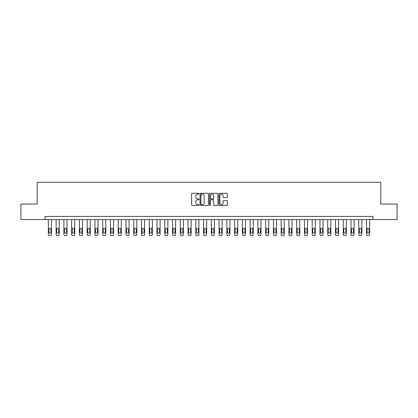 <?xml version="1.0" encoding="UTF-8"?>
<svg xmlns="http://www.w3.org/2000/svg" width="418" height="418" viewBox="0 0 418 418"><rect width="100%" height="100%" fill="white"/><g stroke="black" fill="none" stroke-linecap="round" stroke-linejoin="round"><path stroke-width="0.63" d="M199.067 193.712A0.428 0.428 0 0 0 198.639 193.283L192.165 193.283A0.611 0.611 0 0 0 191.559 193.895L191.559 204.862A0.611 0.611 0 0 0 192.165 205.473L198.639 205.473A0.428 0.428 0 0 0 199.067 205.045A0.428 0.428 0 0 0 198.639 204.616L197.803 204.616A1.949 1.949 0 0 1 195.854 202.667L195.854 201.753A1.949 1.949 0 0 1 197.803 199.804L198.639 199.804A0.428 0.428 0 0 0 199.067 199.376A0.428 0.428 0 0 0 198.639 198.952L197.803 198.952A1.949 1.949 0 0 1 195.854 197.003L195.854 196.089A1.949 1.949 0 0 1 197.803 194.135L198.639 194.135A0.428 0.428 0 0 0 199.067 193.712M226.807 197.578A0.611 0.611 0 0 0 227.418 196.972L227.418 193.895A0.611 0.611 0 0 0 226.807 193.283L219.617 193.283A0.611 0.611 0 0 0 219.011 193.895L219.011 204.862A0.611 0.611 0 0 0 219.617 205.473L226.807 205.473A0.611 0.611 0 0 0 227.418 204.862L227.418 201.147A0.611 0.611 0 0 0 226.807 200.535L223.729 200.535A0.611 0.611 0 0 0 223.123 201.147L223.123 202.986A1.63 1.63 0 0 1 221.493 204.616A1.63 1.63 0 0 1 219.863 202.986L219.863 195.765A1.63 1.63 0 0 1 221.493 194.135A1.63 1.63 0 0 1 223.123 195.765L223.123 196.972A0.611 0.611 0 0 0 223.729 197.578L226.807 197.578M44.956 219.554L20.9 219.554L20.9 204.036L37.197 204.036L37.197 182.305L380.803 182.305L380.803 204.036L397.1 204.036L397.1 219.554L373.044 219.554L373.044 216.451L44.956 216.451L44.956 219.554L373.044 219.554M208.467 193.895A0.611 0.611 0 0 0 207.856 193.283L200.666 193.283A0.611 0.611 0 0 0 200.06 193.895L200.06 204.862A0.611 0.611 0 0 0 200.666 205.473L207.856 205.473A0.611 0.611 0 0 0 208.467 204.862L208.467 193.895M210.144 193.283L217.334 193.283A0.611 0.611 0 0 1 217.94 193.895L217.94 204.862A0.611 0.611 0 0 1 217.334 205.473L214.256 205.473A0.611 0.611 0 0 1 213.645 204.862L213.645 200.415A0.611 0.611 0 0 0 213.039 199.804L210.996 199.804A0.611 0.611 0 0 0 210.385 200.415L210.385 205.045A0.428 0.428 0 0 1 209.961 205.473A0.428 0.428 0 0 1 209.533 205.045L209.533 193.895A0.611 0.611 0 0 1 210.144 193.283M201.335 194.135A0.428 0.428 0 0 0 200.912 194.563L200.912 204.193A0.428 0.428 0 0 0 201.335 204.616L202.223 204.616A1.949 1.949 0 0 0 204.172 202.667L204.172 196.089A1.949 1.949 0 0 0 202.223 194.135L201.335 194.135M213.645 195.796A1.63 1.63 0 0 0 212.015 194.166A1.63 1.63 0 0 0 210.385 195.796L210.385 198.341A0.611 0.611 0 0 0 210.996 198.952L213.039 198.952A0.611 0.611 0 0 0 213.645 198.341L213.645 195.796M51.471 219.554L51.471 234.451A1.244 1.244 0 0 1 50.233 235.695L49.611 235.695A1.244 1.244 0 0 1 48.368 234.451L48.368 219.554M50.918 232.22L50.918 229.236A0.993 0.993 0 0 0 49.92 228.244A0.993 0.993 0 0 0 48.927 229.236L48.927 232.22A0.993 0.993 0 0 0 49.92 233.213A0.993 0.993 0 0 0 50.918 232.22M59.236 219.554L59.236 234.451A1.244 1.244 0 0 1 57.992 235.695L57.37 235.695A1.244 1.244 0 0 1 56.132 234.451L56.132 219.554M58.677 232.22L58.677 229.236A0.993 0.993 0 0 0 57.684 228.244A0.993 0.993 0 0 0 56.691 229.236L56.691 232.22A0.993 0.993 0 0 0 57.684 233.213A0.993 0.993 0 0 0 58.677 232.22M66.995 219.554L66.995 234.451A1.244 1.244 0 0 1 65.751 235.695L65.13 235.695A1.244 1.244 0 0 1 63.891 234.451L63.891 219.554M66.436 232.22L66.436 229.236A0.993 0.993 0 0 0 65.443 228.244A0.993 0.993 0 0 0 64.45 229.236L64.45 232.22A0.993 0.993 0 0 0 65.443 233.213A0.993 0.993 0 0 0 66.436 232.22M74.754 219.554L74.754 234.451A1.244 1.244 0 0 1 73.511 235.695L72.889 235.695A1.244 1.244 0 0 1 71.65 234.451L71.65 219.554M74.195 232.22L74.195 229.236A0.993 0.993 0 0 0 73.202 228.244A0.993 0.993 0 0 0 72.209 229.236L72.209 232.22A0.993 0.993 0 0 0 73.202 233.213A0.993 0.993 0 0 0 74.195 232.22M82.513 219.554L82.513 234.451A1.244 1.244 0 0 1 81.27 235.695L80.653 235.695A1.244 1.244 0 0 1 79.41 234.451L79.41 219.554M81.954 232.22L81.954 229.236A0.993 0.993 0 0 0 80.961 228.244A0.993 0.993 0 0 0 79.969 229.236L79.969 232.22A0.993 0.993 0 0 0 80.961 233.213A0.993 0.993 0 0 0 81.954 232.22M90.272 219.554L90.272 234.451A1.244 1.244 0 0 1 89.034 235.695L88.412 235.695A1.244 1.244 0 0 1 87.169 234.451L87.169 219.554M89.713 232.22L89.713 229.236A0.993 0.993 0 0 0 88.721 228.244A0.993 0.993 0 0 0 87.728 229.236L87.728 232.22A0.993 0.993 0 0 0 88.721 233.213A0.993 0.993 0 0 0 89.713 232.22M98.031 219.554L98.031 234.451A1.244 1.244 0 0 1 96.793 235.695L96.171 235.695A1.244 1.244 0 0 1 94.928 234.451L94.928 219.554M97.472 232.22L97.472 229.236A0.993 0.993 0 0 0 96.48 228.244A0.993 0.993 0 0 0 95.487 229.236L95.487 232.22A0.993 0.993 0 0 0 96.48 233.213A0.993 0.993 0 0 0 97.472 232.22M105.796 219.554L105.796 234.451A1.244 1.244 0 0 1 104.552 235.695L103.93 235.695A1.244 1.244 0 0 1 102.687 234.451L102.687 219.554M105.237 232.22L105.237 229.236A0.993 0.993 0 0 0 104.239 228.244A0.993 0.993 0 0 0 103.246 229.236L103.246 232.22A0.993 0.993 0 0 0 104.239 233.213A0.993 0.993 0 0 0 105.237 232.22M113.555 219.554L113.555 234.451A1.244 1.244 0 0 1 112.311 235.695L111.69 235.695A1.244 1.244 0 0 1 110.451 234.451L110.451 219.554M112.996 232.22L112.996 229.236A0.993 0.993 0 0 0 112.003 228.244A0.993 0.993 0 0 0 111.01 229.236L111.01 232.22A0.993 0.993 0 0 0 112.003 233.213A0.993 0.993 0 0 0 112.996 232.22M121.314 219.554L121.314 234.451A1.244 1.244 0 0 1 120.07 235.695L119.449 235.695A1.244 1.244 0 0 1 118.21 234.451L118.21 219.554M120.755 232.22L120.755 229.236A0.993 0.993 0 0 0 119.762 228.244A0.993 0.993 0 0 0 118.769 229.236L118.769 232.22A0.993 0.993 0 0 0 119.762 233.213A0.993 0.993 0 0 0 120.755 232.22M129.073 219.554L129.073 234.451A1.244 1.244 0 0 1 127.83 235.695L127.213 235.695A1.244 1.244 0 0 1 125.97 234.451L125.97 219.554M128.514 232.22L128.514 229.236A0.993 0.993 0 0 0 127.521 228.244A0.993 0.993 0 0 0 126.529 229.236L126.529 232.22A0.993 0.993 0 0 0 127.521 233.213A0.993 0.993 0 0 0 128.514 232.22M136.832 219.554L136.832 234.451A1.244 1.244 0 0 1 135.589 235.695L134.972 235.695A1.244 1.244 0 0 1 133.729 234.451L133.729 219.554M136.273 232.22L136.273 229.236A0.993 0.993 0 0 0 135.28 228.244A0.993 0.993 0 0 0 134.288 229.236L134.288 232.22A0.993 0.993 0 0 0 135.28 233.213A0.993 0.993 0 0 0 136.273 232.22M144.591 219.554L144.591 234.451A1.244 1.244 0 0 1 143.353 235.695L142.731 235.695A1.244 1.244 0 0 1 141.488 234.451L141.488 219.554M144.032 232.22L144.032 229.236A0.993 0.993 0 0 0 143.04 228.244A0.993 0.993 0 0 0 142.047 229.236L142.047 232.22A0.993 0.993 0 0 0 143.04 233.213A0.993 0.993 0 0 0 144.032 232.22M152.351 219.554L152.351 234.451A1.244 1.244 0 0 1 151.112 235.695L150.49 235.695A1.244 1.244 0 0 1 149.247 234.451L149.247 219.554M151.791 232.22L151.791 229.236A0.993 0.993 0 0 0 150.799 228.244A0.993 0.993 0 0 0 149.806 229.236L149.806 232.22A0.993 0.993 0 0 0 150.799 233.213A0.993 0.993 0 0 0 151.791 232.22M160.115 219.554L160.115 234.451A1.244 1.244 0 0 1 158.871 235.695L158.25 235.695A1.244 1.244 0 0 1 157.011 234.451L157.011 219.554M159.556 232.22L159.556 229.236A0.993 0.993 0 0 0 158.563 228.244A0.993 0.993 0 0 0 157.565 229.236L157.565 232.22A0.993 0.993 0 0 0 158.563 233.213A0.993 0.993 0 0 0 159.556 232.22M167.874 219.554L167.874 234.451A1.244 1.244 0 0 1 166.63 235.695L166.009 235.695A1.244 1.244 0 0 1 164.77 234.451L164.77 219.554M167.315 232.22L167.315 229.236A0.993 0.993 0 0 0 166.322 228.244A0.993 0.993 0 0 0 165.329 229.236L165.329 232.22A0.993 0.993 0 0 0 166.322 233.213A0.993 0.993 0 0 0 167.315 232.22M175.633 219.554L175.633 234.451A1.244 1.244 0 0 1 174.39 235.695L173.768 235.695A1.244 1.244 0 0 1 172.529 234.451L172.529 219.554M175.074 232.22L175.074 229.236A0.993 0.993 0 0 0 174.081 228.244A0.993 0.993 0 0 0 173.089 229.236L173.089 232.22A0.993 0.993 0 0 0 174.081 233.213A0.993 0.993 0 0 0 175.074 232.22M183.392 219.554L183.392 234.451A1.244 1.244 0 0 1 182.149 235.695L181.532 235.695A1.244 1.244 0 0 1 180.289 234.451L180.289 219.554M182.833 232.22L182.833 229.236A0.993 0.993 0 0 0 181.84 228.244A0.993 0.993 0 0 0 180.848 229.236L180.848 232.22A0.993 0.993 0 0 0 181.84 233.213A0.993 0.993 0 0 0 182.833 232.22M191.151 219.554L191.151 234.451A1.244 1.244 0 0 1 189.913 235.695L189.291 235.695A1.244 1.244 0 0 1 188.048 234.451L188.048 219.554M190.592 232.22L190.592 229.236A0.993 0.993 0 0 0 189.6 228.244A0.993 0.993 0 0 0 188.607 229.236L188.607 232.22A0.993 0.993 0 0 0 189.6 233.213A0.993 0.993 0 0 0 190.592 232.22M198.911 219.554L198.911 234.451A1.244 1.244 0 0 1 197.672 235.695L197.05 235.695A1.244 1.244 0 0 1 195.807 234.451L195.807 219.554M198.351 232.22L198.351 229.236A0.993 0.993 0 0 0 197.359 228.244A0.993 0.993 0 0 0 196.366 229.236L196.366 232.22A0.993 0.993 0 0 0 197.359 233.213A0.993 0.993 0 0 0 198.351 232.22M206.67 219.554L206.67 234.451A1.244 1.244 0 0 1 205.431 235.695L204.81 235.695A1.244 1.244 0 0 1 203.566 234.451L203.566 219.554M206.116 232.22L206.116 229.236A0.993 0.993 0 0 0 205.118 228.244A0.993 0.993 0 0 0 204.125 229.236L204.125 232.22A0.993 0.993 0 0 0 205.118 233.213A0.993 0.993 0 0 0 206.116 232.22M214.434 219.554L214.434 234.451A1.244 1.244 0 0 1 213.19 235.695L212.569 235.695A1.244 1.244 0 0 1 211.33 234.451L211.33 219.554M213.875 232.22L213.875 229.236A0.993 0.993 0 0 0 212.882 228.244A0.993 0.993 0 0 0 211.884 229.236L211.884 232.22A0.993 0.993 0 0 0 212.882 233.213A0.993 0.993 0 0 0 213.875 232.22M222.193 219.554L222.193 234.451A1.244 1.244 0 0 1 220.95 235.695L220.328 235.695A1.244 1.244 0 0 1 219.089 234.451L219.089 219.554M221.634 232.22L221.634 229.236A0.993 0.993 0 0 0 220.641 228.244A0.993 0.993 0 0 0 219.649 229.236L219.649 232.22A0.993 0.993 0 0 0 220.641 233.213A0.993 0.993 0 0 0 221.634 232.22M229.952 219.554L229.952 234.451A1.244 1.244 0 0 1 228.709 235.695L228.087 235.695A1.244 1.244 0 0 1 226.849 234.451L226.849 219.554M229.393 232.22L229.393 229.236A0.993 0.993 0 0 0 228.4 228.244A0.993 0.993 0 0 0 227.408 229.236L227.408 232.22A0.993 0.993 0 0 0 228.4 233.213A0.993 0.993 0 0 0 229.393 232.22M237.711 219.554L237.711 234.451A1.244 1.244 0 0 1 236.468 235.695L235.851 235.695A1.244 1.244 0 0 1 234.608 234.451L234.608 219.554M237.152 232.22L237.152 229.236A0.993 0.993 0 0 0 236.16 228.244A0.993 0.993 0 0 0 235.167 229.236L235.167 232.22A0.993 0.993 0 0 0 236.16 233.213A0.993 0.993 0 0 0 237.152 232.22M245.47 219.554L245.47 234.451A1.244 1.244 0 0 1 244.232 235.695L243.61 235.695A1.244 1.244 0 0 1 242.367 234.451L242.367 219.554M244.911 232.22L244.911 229.236A0.993 0.993 0 0 0 243.919 228.244A0.993 0.993 0 0 0 242.926 229.236L242.926 232.22A0.993 0.993 0 0 0 243.919 233.213A0.993 0.993 0 0 0 244.911 232.22M253.23 219.554L253.23 234.451A1.244 1.244 0 0 1 251.991 235.695L251.37 235.695A1.244 1.244 0 0 1 250.126 234.451L250.126 219.554M252.671 232.22L252.671 229.236A0.993 0.993 0 0 0 251.678 228.244A0.993 0.993 0 0 0 250.685 229.236L250.685 232.22A0.993 0.993 0 0 0 251.678 233.213A0.993 0.993 0 0 0 252.671 232.22M260.989 219.554L260.989 234.451A1.244 1.244 0 0 1 259.75 235.695L259.129 235.695A1.244 1.244 0 0 1 257.885 234.451L257.885 219.554M260.435 232.22L260.435 229.236A0.993 0.993 0 0 0 259.437 228.244A0.993 0.993 0 0 0 258.444 229.236L258.444 232.22A0.993 0.993 0 0 0 259.437 233.213A0.993 0.993 0 0 0 260.435 232.22M268.753 219.554L268.753 234.451A1.244 1.244 0 0 1 267.51 235.695L266.888 235.695A1.244 1.244 0 0 1 265.649 234.451L265.649 219.554M268.194 232.22L268.194 229.236A0.993 0.993 0 0 0 267.201 228.244A0.993 0.993 0 0 0 266.209 229.236L266.209 232.22A0.993 0.993 0 0 0 267.201 233.213A0.993 0.993 0 0 0 268.194 232.22M276.512 219.554L276.512 234.451A1.244 1.244 0 0 1 275.269 235.695L274.647 235.695A1.244 1.244 0 0 1 273.409 234.451L273.409 219.554M275.953 232.22L275.953 229.236A0.993 0.993 0 0 0 274.96 228.244A0.993 0.993 0 0 0 273.968 229.236L273.968 232.22A0.993 0.993 0 0 0 274.96 233.213A0.993 0.993 0 0 0 275.953 232.22M284.271 219.554L284.271 234.451A1.244 1.244 0 0 1 283.028 235.695L282.411 235.695A1.244 1.244 0 0 1 281.168 234.451L281.168 219.554M283.712 232.22L283.712 229.236A0.993 0.993 0 0 0 282.72 228.244A0.993 0.993 0 0 0 281.727 229.236L281.727 232.22A0.993 0.993 0 0 0 282.72 233.213A0.993 0.993 0 0 0 283.712 232.22M292.03 219.554L292.03 234.451A1.244 1.244 0 0 1 290.787 235.695L290.17 235.695A1.244 1.244 0 0 1 288.927 234.451L288.927 219.554M291.471 232.22L291.471 229.236A0.993 0.993 0 0 0 290.479 228.244A0.993 0.993 0 0 0 289.486 229.236L289.486 232.22A0.993 0.993 0 0 0 290.479 233.213A0.993 0.993 0 0 0 291.471 232.22M299.79 219.554L299.79 234.451A1.244 1.244 0 0 1 298.551 235.695L297.93 235.695A1.244 1.244 0 0 1 296.686 234.451L296.686 219.554M299.231 232.22L299.231 229.236A0.993 0.993 0 0 0 298.238 228.244A0.993 0.993 0 0 0 297.245 229.236L297.245 232.22A0.993 0.993 0 0 0 298.238 233.213A0.993 0.993 0 0 0 299.231 232.22M307.549 219.554L307.549 234.451A1.244 1.244 0 0 1 306.31 235.695L305.689 235.695A1.244 1.244 0 0 1 304.445 234.451L304.445 219.554M306.99 232.22L306.99 229.236A0.993 0.993 0 0 0 305.997 228.244A0.993 0.993 0 0 0 305.004 229.236L305.004 232.22A0.993 0.993 0 0 0 305.997 233.213A0.993 0.993 0 0 0 306.99 232.22M315.313 219.554L315.313 234.451A1.244 1.244 0 0 1 314.07 235.695L313.448 235.695A1.244 1.244 0 0 1 312.204 234.451L312.204 219.554M314.754 232.22L314.754 229.236A0.993 0.993 0 0 0 313.761 228.244A0.993 0.993 0 0 0 312.763 229.236L312.763 232.22A0.993 0.993 0 0 0 313.761 233.213A0.993 0.993 0 0 0 314.754 232.22M323.072 219.554L323.072 234.451A1.244 1.244 0 0 1 321.829 235.695L321.207 235.695A1.244 1.244 0 0 1 319.969 234.451L319.969 219.554M322.513 232.22L322.513 229.236A0.993 0.993 0 0 0 321.52 228.244A0.993 0.993 0 0 0 320.528 229.236L320.528 232.22A0.993 0.993 0 0 0 321.52 233.213A0.993 0.993 0 0 0 322.513 232.22M330.831 219.554L330.831 234.451A1.244 1.244 0 0 1 329.588 235.695L328.966 235.695A1.244 1.244 0 0 1 327.728 234.451L327.728 219.554M330.272 232.22L330.272 229.236A0.993 0.993 0 0 0 329.279 228.244A0.993 0.993 0 0 0 328.287 229.236L328.287 232.22A0.993 0.993 0 0 0 329.279 233.213A0.993 0.993 0 0 0 330.272 232.22M338.59 219.554L338.59 234.451A1.244 1.244 0 0 1 337.347 235.695L336.73 235.695A1.244 1.244 0 0 1 335.487 234.451L335.487 219.554M338.031 232.22L338.031 229.236A0.993 0.993 0 0 0 337.039 228.244A0.993 0.993 0 0 0 336.046 229.236L336.046 232.22A0.993 0.993 0 0 0 337.039 233.213A0.993 0.993 0 0 0 338.031 232.22M346.35 219.554L346.35 234.451A1.244 1.244 0 0 1 345.111 235.695L344.489 235.695A1.244 1.244 0 0 1 343.246 234.451L343.246 219.554M345.79 232.22L345.79 229.236A0.993 0.993 0 0 0 344.798 228.244A0.993 0.993 0 0 0 343.805 229.236L343.805 232.22A0.993 0.993 0 0 0 344.798 233.213A0.993 0.993 0 0 0 345.79 232.22M354.109 219.554L354.109 234.451A1.244 1.244 0 0 1 352.87 235.695L352.249 235.695A1.244 1.244 0 0 1 351.005 234.451L351.005 219.554M353.55 232.22L353.55 229.236A0.993 0.993 0 0 0 352.557 228.244A0.993 0.993 0 0 0 351.564 229.236L351.564 232.22A0.993 0.993 0 0 0 352.557 233.213A0.993 0.993 0 0 0 353.55 232.22M361.868 219.554L361.868 234.451A1.244 1.244 0 0 1 360.63 235.695L360.008 235.695A1.244 1.244 0 0 1 358.764 234.451L358.764 219.554M361.309 232.22L361.309 229.236A0.993 0.993 0 0 0 360.316 228.244A0.993 0.993 0 0 0 359.323 229.236L359.323 232.22A0.993 0.993 0 0 0 360.316 233.213A0.993 0.993 0 0 0 361.309 232.22M369.632 219.554L369.632 234.451A1.244 1.244 0 0 1 368.389 235.695L367.767 235.695A1.244 1.244 0 0 1 366.529 234.451L366.529 219.554M369.073 232.22L369.073 229.236A0.993 0.993 0 0 0 368.08 228.244A0.993 0.993 0 0 0 367.082 229.236L367.082 232.22A0.993 0.993 0 0 0 368.08 233.213A0.993 0.993 0 0 0 369.073 232.22"/></g></svg>
